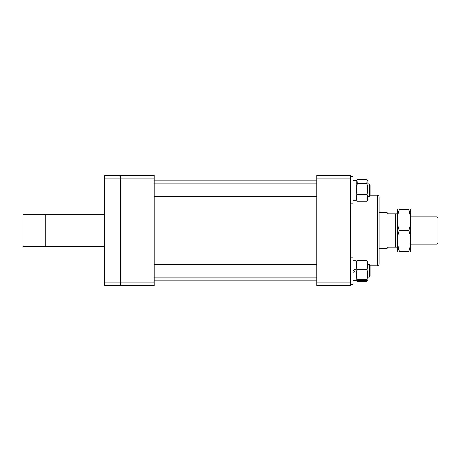 <?xml version="1.0" encoding="UTF-8"?>
<svg xmlns="http://www.w3.org/2000/svg" width="461" height="461" viewBox="0 0 461 461"><rect width="100%" height="100%" fill="white"/><g stroke="black" fill="none" stroke-linecap="round" stroke-linejoin="round"><path stroke-width="0.69" d="M154.118 178.977L120.673 178.977L120.673 175.359L154.118 175.359L154.118 285.641L120.673 285.641L120.673 282.023L154.118 282.023M104.405 178.977L104.405 175.359L120.673 175.359L120.673 285.641L104.405 285.641L104.405 282.023L120.673 282.023L120.673 178.977L104.405 178.977L104.405 282.023M379.196 197.054L379.196 263.946C379.086 265.04 378.487 265.645 377.386 265.755L377.386 195.245C378.487 195.355 379.086 195.96 379.196 197.054M316.822 285.641L316.822 282.023L350.268 282.023L350.268 285.641L316.822 285.641M316.822 178.977L316.822 175.359L350.268 175.359L350.268 178.977L316.822 178.977L316.822 282.023M350.268 178.977L350.268 282.023M45.172 214.682L45.172 246.318L23.05 246.318L23.05 214.682L104.405 214.682M45.172 246.318L104.405 246.318M437.045 216.941L437.95 217.846L437.95 243.154L437.045 244.059L437.045 216.941L410.832 216.941M437.045 244.059L410.832 244.059M397.273 214.227L396.76 213.777M397.273 246.773L396.823 247.223L395.463 247.223L395.463 213.777L396.823 213.777M395.463 213.777L388.237 213.777L386.877 212.423L379.196 212.423M395.463 247.223L388.237 247.223L386.877 248.577L379.196 248.577M367.21 280.565L366.76 281.619L367.803 279.879L367.803 261.571L366.76 260.69C367.878 263.623 367.878 266.567 366.76 269.524C367.878 272.86 367.878 276.202 366.76 279.556L367.578 280.271L366.76 280.761L357.281 280.761L356.462 280.271L357.281 279.556C356.163 276.22 356.163 272.877 357.281 269.524C356.163 266.567 356.163 263.623 357.281 260.69L356.238 261.571M356.462 280.271L357.281 281.619L356.831 280.565M357.281 281.619L366.76 281.619M355.909 280.714L356.238 280.714L356.238 270.538L352.982 272.416M410.636 251.291L410.636 209.709M408.78 230.5C411.218 237.415 411.218 244.342 408.78 251.291C411.218 251.291 411.218 251.291 408.78 251.291C411.218 251.291 411.218 251.291 408.78 251.291L399.324 251.291C396.886 251.291 396.886 251.291 399.324 251.291C396.886 251.291 396.886 251.291 399.324 251.291C396.886 244.376 396.886 237.45 399.324 230.5L408.78 230.5C411.218 223.55 411.218 216.624 408.78 209.709C411.218 209.709 411.218 209.709 408.78 209.709C411.218 209.709 411.218 209.709 408.78 209.709L399.324 209.709C396.886 209.709 396.886 209.709 399.324 209.709C396.886 209.709 396.886 209.709 399.324 209.709C396.886 216.658 396.886 223.585 399.324 230.5M397.468 251.291L397.468 209.709M397.613 243.667L399.324 251.291M410.451 216.941L408.78 209.709M369.249 264.395L370.154 265.3L370.154 276.151L369.249 277.049L369.249 264.395L367.803 264.395M369.249 183.951L370.154 184.849L370.154 195.7L369.249 196.605L369.249 183.951L367.803 183.951M352.982 284.281L350.268 284.281L352.982 284.281L352.982 257.163L350.268 257.163M350.268 203.837L352.982 203.837L352.982 176.719L350.268 176.719M352.982 270.595L356.238 268.723M352.982 270.538L356.238 268.659L356.238 260.736L352.982 260.736M352.982 180.43L356.238 180.291L355.909 180.286L356.238 180.286L356.238 200.264L352.982 200.264M355.909 180.286L354.284 180.332M356.238 270.538L356.238 268.659M357.281 279.556L366.76 279.556M357.281 269.524L366.76 269.524M357.281 260.69L366.76 260.69M367.803 184.855L367.803 181.121L367.106 179.911L366.76 183.789C367.878 187.408 367.878 191.038 366.76 194.68C367.878 196.853 367.878 199.014 366.76 201.169L367.803 199.429L367.803 184.855M356.238 199.429L357.281 201.169C356.163 199.014 356.163 196.853 357.281 194.68C356.163 191.061 356.163 187.425 357.281 183.789L356.935 179.911L357.281 179.381L366.76 179.381L367.106 179.911M357.281 194.68L366.76 194.68M357.281 201.169L366.76 201.169M357.281 183.789L366.76 183.789M316.822 280.213L154.118 280.213M316.822 180.787L154.118 180.787M377.386 195.245L370.154 195.245M377.386 265.755L370.154 265.755M316.822 264.395L154.118 264.395M369.249 277.049L367.803 277.049M316.822 277.049L154.118 277.049M316.822 183.951L154.118 183.951M369.249 196.605L367.803 196.605M316.822 196.605L154.118 196.605M352.982 280.714L356.238 280.714M367.803 279.879L367.578 280.271M356.238 181.121L356.935 179.911"/></g></svg>
